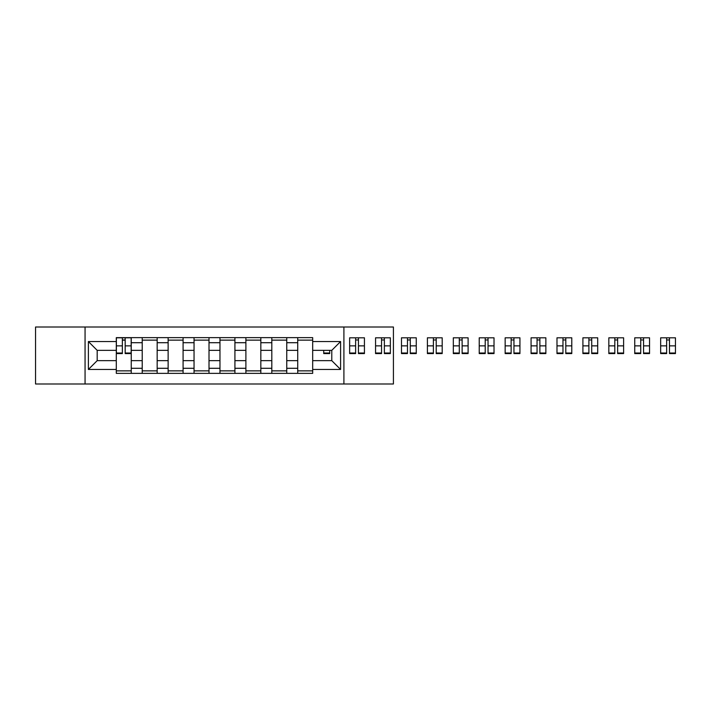 <?xml version="1.0" encoding="UTF-8"?>
<svg xmlns="http://www.w3.org/2000/svg" width="711" height="711" viewBox="0 0 711 711"><rect width="100%" height="100%" fill="white"/><g stroke="black" fill="none" stroke-linecap="round" stroke-linejoin="round"><path stroke-width="1.07" d="M343.911 383.993L393.423 383.993L393.423 327.007L35.55 327.007L35.55 383.993L343.911 383.993L343.911 327.007M142.218 373.364L142.218 342.711L131.251 342.711L131.251 373.364M131.251 342.711L131.251 337.636M142.218 342.711L142.218 337.636M157.167 337.636L157.167 373.364M168.134 373.364L168.134 337.636M183.083 337.636L183.083 373.364M194.05 373.364L194.05 337.636M209.007 337.636L209.007 373.364M219.966 373.364L219.966 337.636M234.923 337.636L234.923 373.364M245.89 373.364L245.89 337.636M260.839 337.636L260.839 373.364M271.806 373.364L271.806 337.636M286.755 337.636L286.755 373.364M297.722 373.364L297.722 337.636M297.722 360.655L286.755 360.655M271.806 360.655L260.839 360.655M245.89 360.655L234.923 360.655M219.966 360.655L209.007 360.655M194.05 360.655L183.083 360.655M168.134 360.655L157.167 360.655M142.218 360.655L131.251 360.655M297.722 350.345L286.755 350.345M271.806 350.345L260.839 350.345M245.89 350.345L234.923 350.345M219.966 350.345L209.007 350.345M194.05 350.345L183.083 350.345M168.134 350.345L157.167 350.345M142.218 350.345L131.251 350.345M97.185 360.655L116.293 360.655L116.293 350.345L97.185 350.345L97.185 360.655L88.386 369.453L88.386 341.547L116.293 341.547L116.293 350.345M312.68 350.345L312.68 360.655L331.779 360.655L331.779 350.345L312.68 350.345L312.68 337.636L116.293 337.636L116.293 341.547M312.68 341.547L340.587 341.547L340.587 369.453L312.68 369.453L312.68 360.655M116.293 360.655L116.293 373.364L312.68 373.364L312.68 369.453M116.293 369.453L88.386 369.453M85.062 383.993L85.062 327.007M131.251 370.866L116.293 370.866M122.363 340.134L125.18 340.134M157.167 370.866L142.218 370.866M142.218 340.134L157.167 340.134M183.083 370.866L168.134 370.866M168.134 340.134L183.083 340.134M209.007 370.866L194.05 370.866M194.05 340.134L209.007 340.134M234.923 370.866L219.966 370.866M219.966 340.134L234.923 340.134M260.839 370.866L245.89 370.866M245.89 340.134L260.839 340.134M286.755 370.866L271.806 370.866M271.806 340.134L286.755 340.134M312.68 370.866L297.722 370.866M297.722 340.134L312.68 340.134M88.386 341.547L97.185 350.345M331.779 360.655L340.587 369.453M331.779 350.345L340.587 341.547M125.18 353.589L125.18 337.805L131.162 337.805L131.162 353.589L125.18 353.589M122.363 339.965L125.18 339.965M125.18 337.805L116.382 337.805L116.382 353.589L122.363 353.589L122.363 337.805L121.865 337.805M323.727 350.345L323.727 353.589L329.708 353.589L329.708 350.345M358.451 353.589L358.451 337.805L364.432 337.805L364.432 353.589L358.451 353.589M355.624 339.965L358.451 339.965M355.624 337.805L349.643 337.805L349.643 353.589L355.624 353.589L355.624 337.805L358.451 337.805M384.367 353.589L384.367 337.805L390.348 337.805L390.348 353.589L384.367 353.589M381.54 339.965L384.367 339.965M381.54 337.805L375.559 337.805L375.559 353.589L381.54 353.589L381.54 337.805L384.367 337.805M410.283 353.589L410.283 337.805L416.264 337.805L416.264 353.589L410.283 353.589M407.465 339.965L410.283 339.965M410.283 337.805L401.484 337.805L401.484 353.589L407.465 353.589L407.465 337.805L406.959 337.805M436.207 353.589L436.207 337.805L442.189 337.805L442.189 353.589L436.207 353.589M433.381 339.965L436.207 339.965M436.207 337.805L427.4 337.805L427.4 353.589L433.381 353.589L433.381 337.805L432.883 337.805M462.123 353.589L462.123 337.805L468.105 337.805L468.105 353.589L462.123 353.589M459.297 339.965L462.123 339.965M462.123 337.805L453.316 337.805L453.316 353.589L459.297 353.589L459.297 337.805L458.799 337.805M488.039 353.589L488.039 337.805L494.021 337.805L494.021 353.589L488.039 353.589M485.213 339.965L488.039 339.965M488.039 337.805L479.232 337.805L479.232 353.589L485.213 353.589L485.213 337.805L484.715 337.805M513.955 353.589L513.955 337.805L519.937 337.805L519.937 353.589L513.955 353.589M511.138 339.965L513.955 339.965M513.955 337.805L505.157 337.805L505.157 353.589L511.138 353.589L511.138 337.805L510.64 337.805M539.88 353.589L539.88 337.805L545.861 337.805L545.861 353.589L539.88 353.589M537.054 339.965L539.88 339.965M539.88 337.805L531.073 337.805L531.073 353.589L537.054 353.589L537.054 337.805L536.556 337.805M565.796 353.589L565.796 337.805L571.777 337.805L571.777 353.589L565.796 353.589M562.97 339.965L565.796 339.965M565.796 337.805L556.989 337.805L556.989 353.589L562.97 353.589L562.97 337.805L562.472 337.805M591.712 353.589L591.712 337.805L597.693 337.805L597.693 353.589L591.712 353.589M588.886 339.965L591.712 339.965M591.712 337.805L582.904 337.805L582.904 353.589L588.886 353.589L588.886 337.805L588.388 337.805M617.628 353.589L617.628 337.805L623.609 337.805L623.609 353.589L617.628 353.589M614.811 339.965L617.628 339.965M617.628 337.805L608.829 337.805L608.829 353.589L614.811 353.589L614.811 337.805L614.313 337.805M643.553 353.589L643.553 337.805L649.534 337.805L649.534 353.589L643.553 353.589M640.727 339.965L643.553 339.965M643.553 337.805L634.745 337.805L634.745 353.589L640.727 353.589L640.727 337.805L640.229 337.805M669.469 353.589L669.469 337.805L675.45 337.805L675.45 353.589L669.469 353.589M666.642 339.965L669.469 339.965M669.469 337.805L660.661 337.805L660.661 353.589L666.642 353.589L666.642 337.805L666.145 337.805M271.806 342.711L260.839 342.711M245.89 342.711L234.923 342.711M219.966 342.711L209.007 342.711M194.05 342.711L183.083 342.711M168.134 342.711L157.167 342.711M297.722 342.711L286.755 342.711M271.806 368.289L260.839 368.289M245.89 368.289L234.923 368.289M219.966 368.289L209.007 368.289M194.05 368.289L183.083 368.289M168.134 368.289L157.167 368.289M142.218 368.289L131.251 368.289M297.722 368.289L286.755 368.289M125.18 353.02L131.162 353.02M125.18 345.875L131.162 345.875M116.382 353.02L122.363 353.02M116.382 345.875L122.363 345.875M323.727 353.02L329.708 353.02M358.451 353.02L364.432 353.02M358.451 345.875L364.432 345.875M349.643 353.02L355.624 353.02M349.643 345.875L355.624 345.875M384.367 353.02L390.348 353.02M384.367 345.875L390.348 345.875M375.559 353.02L381.54 353.02M375.559 345.875L381.54 345.875M410.283 353.02L416.264 353.02M410.283 345.875L416.264 345.875M401.484 353.02L407.465 353.02M401.484 345.875L407.465 345.875M436.207 353.02L442.189 353.02M436.207 345.875L442.189 345.875M427.4 353.02L433.381 353.02M427.4 345.875L433.381 345.875M462.123 353.02L468.105 353.02M462.123 345.875L468.105 345.875M453.316 353.02L459.297 353.02M453.316 345.875L459.297 345.875M488.039 353.02L494.021 353.02M488.039 345.875L494.021 345.875M479.232 353.02L485.213 353.02M479.232 345.875L485.213 345.875M513.955 353.02L519.937 353.02M513.955 345.875L519.937 345.875M505.157 353.02L511.138 353.02M505.157 345.875L511.138 345.875M539.88 353.02L545.861 353.02M539.88 345.875L545.861 345.875M531.073 353.02L537.054 353.02M531.073 345.875L537.054 345.875M565.796 353.02L571.777 353.02M565.796 345.875L571.777 345.875M556.989 353.02L562.97 353.02M556.989 345.875L562.97 345.875M591.712 353.02L597.693 353.02M591.712 345.875L597.693 345.875M582.904 353.02L588.886 353.02M582.904 345.875L588.886 345.875M617.628 353.02L623.609 353.02M617.628 345.875L623.609 345.875M608.829 353.02L614.811 353.02M608.829 345.875L614.811 345.875M643.553 353.02L649.534 353.02M643.553 345.875L649.534 345.875M634.745 353.02L640.727 353.02M634.745 345.875L640.727 345.875M669.469 353.02L675.45 353.02M669.469 345.875L675.45 345.875M660.661 353.02L666.642 353.02M660.661 345.875L666.642 345.875"/></g></svg>

